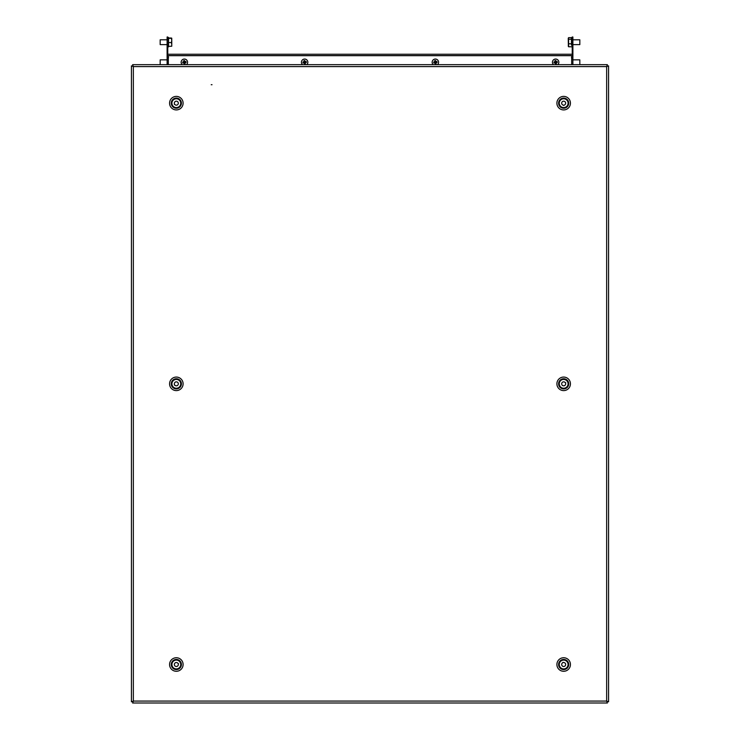 <?xml version="1.0" encoding="UTF-8"?>
<svg xmlns="http://www.w3.org/2000/svg" width="740" height="740" viewBox="0 0 740 740"><rect width="100%" height="100%" fill="white"/><g stroke="black" fill="none" stroke-linecap="round" stroke-linejoin="round"><path stroke-width="1.11" d="M212.019 84.712L211.215 84.712L212.019 84.712M606.652 66.591L608.576 65.842L606.652 66.591L133.348 66.591L132.608 64.667L133.348 66.591L133.348 701.076L131.424 701.816L133.348 701.076L606.652 701.076L607.392 703L606.652 701.076L606.652 66.591L607.392 64.667L606.652 66.591M608.576 701.816L606.652 701.076L608.576 701.816L608.576 65.842M131.424 65.842L133.348 66.591L131.424 65.842L131.424 701.816M607.392 64.667L132.608 64.667M170.718 64.667L165.908 64.667M151.478 64.667L156.288 64.667M132.608 703L133.348 701.076L132.608 703L607.392 703M170.718 703L165.908 703M151.478 703L156.288 703M174.363 104.349L174.742 104.377A2.007 2.007 0 0 0 175.787 105.089L176.601 105.145A2.007 2.007 0 0 0 177.73 104.599L178.183 103.924A2.007 2.007 0 0 0 178.275 102.666L177.924 101.935A2.007 2.007 0 0 0 176.879 101.232L176.074 101.167A2.007 2.007 0 0 0 174.936 101.722L174.483 102.388A2.007 2.007 0 0 0 174.39 103.656L174.363 104.349M173.928 106.856A4.412 4.412 0 0 0 180.033 105.57A4.412 4.412 0 0 0 178.738 99.465A4.412 4.412 0 0 0 172.642 100.751A4.412 4.412 0 0 0 173.928 106.856M563.843 105.45L564.047 105.126A2.007 2.007 0 0 0 565.147 104.516L565.563 103.813A2.007 2.007 0 0 0 565.573 102.555L565.184 101.852A2.007 2.007 0 0 0 564.093 101.204L563.288 101.186A2.007 2.007 0 0 0 562.187 101.806L561.771 102.499A2.007 2.007 0 0 0 561.752 103.767L562.15 104.469A2.007 2.007 0 0 0 563.232 105.117L563.843 105.45M565.887 106.967A4.412 4.412 0 0 0 567.478 100.936A4.412 4.412 0 0 0 561.438 99.354A4.412 4.412 0 0 0 559.856 105.385A4.412 4.412 0 0 0 565.887 106.967M565.684 382.737L565.314 382.691A2.007 2.007 0 0 0 564.296 381.933L563.491 381.84A2.007 2.007 0 0 0 562.335 382.33L561.854 382.987A2.007 2.007 0 0 0 561.697 384.236L562.021 384.976A2.007 2.007 0 0 0 563.029 385.734L563.834 385.827A2.007 2.007 0 0 0 564.999 385.337L565.48 384.68A2.007 2.007 0 0 0 565.628 383.431L565.684 382.737M566.239 380.249A4.412 4.412 0 0 0 560.087 381.257A4.412 4.412 0 0 0 561.096 387.418A4.412 4.412 0 0 0 567.247 386.41A4.412 4.412 0 0 0 566.239 380.249M174.363 385.022L174.742 385.05A2.007 2.007 0 0 0 175.787 385.762L176.601 385.818A2.007 2.007 0 0 0 177.73 385.272L178.183 384.596A2.007 2.007 0 0 0 178.275 383.339L177.924 382.617A2.007 2.007 0 0 0 176.879 381.905L176.074 381.849A2.007 2.007 0 0 0 174.936 382.395L174.483 383.07A2.007 2.007 0 0 0 174.39 384.328L174.363 385.022M173.928 387.529A4.412 4.412 0 0 0 180.033 386.243A4.412 4.412 0 0 0 178.738 380.138A4.412 4.412 0 0 0 172.642 381.424A4.412 4.412 0 0 0 173.928 387.529M178.488 663.697L178.118 663.595A2.007 2.007 0 0 0 177.221 662.707L176.435 662.504A2.007 2.007 0 0 0 175.223 662.846L174.649 663.419A2.007 2.007 0 0 0 174.335 664.64L174.547 665.417A2.007 2.007 0 0 0 175.454 666.305L176.231 666.509A2.007 2.007 0 0 0 177.452 666.176L178.016 665.593A2.007 2.007 0 0 0 178.331 664.372L178.488 663.697M179.376 661.31A4.412 4.412 0 0 0 173.132 661.468A4.412 4.412 0 0 0 173.299 667.702A4.412 4.412 0 0 0 179.533 667.545A4.412 4.412 0 0 0 179.376 661.31M562.927 662.328L562.816 662.688A2.007 2.007 0 0 0 561.901 663.558L561.669 664.335A2.007 2.007 0 0 0 561.965 665.565L562.52 666.148A2.007 2.007 0 0 0 563.732 666.509L564.518 666.324A2.007 2.007 0 0 0 565.434 665.454L565.665 664.677A2.007 2.007 0 0 0 565.369 663.447L564.814 662.864A2.007 2.007 0 0 0 563.602 662.504L562.927 662.328M560.578 661.366A4.412 4.412 0 0 0 560.522 667.6A4.412 4.412 0 0 0 566.757 667.656A4.412 4.412 0 0 0 566.812 661.412A4.412 4.412 0 0 0 560.578 661.366M168.313 55.602L168.313 64.667M571.687 64.667L571.687 55.602M167.573 54.242L572.427 54.242L572.427 55.602L167.573 55.602L167.573 54.242M167.758 64.667L167.758 55.602M167.758 54.242L167.758 39.405L167.111 39.405L167.111 37L167.758 37L167.758 39.405M167.111 59.857L160.173 59.857L160.173 64.667L167.111 64.667L167.111 39.405M167.111 53.04L167.758 53.04M572.89 39.405L572.242 39.405L572.242 37L572.89 37L572.89 64.667L579.827 64.667L579.827 59.857L572.89 59.857M572.242 39.405L572.242 54.242M572.242 55.602L572.242 59.274M572.89 53.04L572.242 53.04M171.754 46.231L171.763 44.474L171.763 46.222L168.554 46.398L168.554 38.018L171.403 38.036M167.111 39.803L160.173 39.803L160.173 44.622L167.111 44.622M160.173 39.803L160.173 44.622M171.403 42.569L171.763 40.478L171.763 44.474L171.403 42.569L168.554 42.569M168.554 38.397L171.754 38.193L171.763 40.478L171.403 38.397M160.173 59.857L160.173 64.667M568.598 37.657L568.237 38.443L568.598 37.657L571.447 37.657L571.447 45.205M572.89 44.622L579.827 44.622L579.827 39.803L572.89 39.803M579.827 44.622L579.827 39.803M571.447 46.768L568.598 46.768L568.237 45.982M571.447 43.799L568.598 43.799L568.598 46.768M571.447 39.239L568.598 39.239L568.598 43.799M568.385 37.944L568.598 39.239M568.237 38.443L568.385 46.481M579.827 64.667L579.827 59.857M553.52 64.667A3.21 3.21 0 0 1 555.139 59.089A3.21 3.21 0 0 1 557.766 64.667M553.992 62.53A5.92 3.626 80.9 0 0 554.084 63.002L555.25 62.808L555.435 63.973A5.92 3.626 -9.1 0 0 556.388 63.825L556.193 62.66L557.359 62.475A5.92 3.626 -99.1 0 0 557.294 61.993A5.92 3.626 -99.1 0 0 557.211 61.522L556.045 61.707L555.86 60.541A5.92 3.626 170.9 0 0 554.908 60.699L555.093 61.864L553.927 62.049A5.92 3.626 80.9 0 0 553.992 62.53M554.972 61.883L555.13 62.835M556.166 61.688L556.313 62.641M556.212 62.78L555.268 62.928M556.027 61.587L555.074 61.744M302.521 64.667A3.21 3.21 0 0 1 304.131 59.089A3.21 3.21 0 0 1 306.767 64.667M302.993 62.53A5.92 3.626 80.9 0 0 303.076 63.002L304.242 62.808L304.427 63.973A5.92 3.626 -9.1 0 0 305.38 63.825L305.195 62.66L306.36 62.475A5.92 3.626 -99.1 0 0 306.295 61.993A5.92 3.626 -99.1 0 0 306.203 61.522L305.037 61.707L304.852 60.541A5.92 3.626 170.9 0 0 303.909 60.699L304.094 61.864L302.928 62.049A5.92 3.626 80.9 0 0 302.993 62.53M303.974 61.883L304.121 62.835M305.157 61.688L305.315 62.641M305.213 62.78L304.26 62.928M305.019 61.587L304.075 61.744M433.233 64.667A3.21 3.21 0 0 1 434.852 59.089A3.21 3.21 0 0 1 437.479 64.667M433.705 62.53A5.92 3.626 80.9 0 0 433.797 63.002L434.963 62.808L435.148 63.973A5.92 3.626 -9.1 0 0 436.091 63.825L435.906 62.66L437.072 62.475A5.92 3.626 -99.1 0 0 437.007 61.993A5.92 3.626 -99.1 0 0 436.924 61.522L435.758 61.707L435.573 60.541A5.92 3.626 170.9 0 0 434.621 60.699L434.805 61.864L433.64 62.049A5.92 3.626 80.9 0 0 433.705 62.53M434.685 61.883L434.843 62.835M435.879 61.688L436.026 62.641M435.925 62.78L434.981 62.928M435.74 61.587L434.787 61.744M182.234 64.667A3.21 3.21 0 0 1 183.844 59.089A3.21 3.21 0 0 1 186.48 64.667M182.706 62.53A5.92 3.626 80.9 0 0 182.789 63.002L183.955 62.808L184.14 63.973A5.92 3.626 -9.1 0 0 185.093 63.825L184.908 62.66L186.073 62.475A5.92 3.626 -99.1 0 0 186.008 61.993A5.92 3.626 -99.1 0 0 185.916 61.522L184.75 61.707L184.565 60.541A5.92 3.626 170.9 0 0 183.613 60.699L183.807 61.864L182.641 62.049A5.92 3.626 80.9 0 0 182.706 62.53M183.687 61.883L183.835 62.835M184.871 61.688L185.028 62.641M184.926 62.78L183.973 62.928M184.732 61.587L183.788 61.744M563.667 659.442A5.069 5.069 0 0 1 568.736 664.511A5.069 5.069 0 0 1 563.667 669.58A5.069 5.069 0 0 1 558.598 664.511A5.069 5.069 0 0 1 563.667 659.442M563.667 671.282A6.771 6.771 0 0 0 570.438 664.511A6.771 6.771 0 0 0 563.667 657.74A6.771 6.771 0 0 0 556.896 664.511A6.771 6.771 0 0 0 563.667 671.282M176.333 659.442A5.069 5.069 0 0 1 181.402 664.511A5.069 5.069 0 0 1 176.333 669.58A5.069 5.069 0 0 1 171.264 664.511A5.069 5.069 0 0 1 176.333 659.442M176.333 671.282A6.771 6.771 0 0 0 183.104 664.511A6.771 6.771 0 0 0 176.333 657.74A6.771 6.771 0 0 0 169.562 664.511A6.771 6.771 0 0 0 176.333 671.282M563.667 378.76A5.069 5.069 0 0 1 568.736 383.829A5.069 5.069 0 0 1 563.667 388.907A5.069 5.069 0 0 1 558.598 383.829A5.069 5.069 0 0 1 563.667 378.76M563.667 390.6A6.771 6.771 0 0 0 570.438 383.829A6.771 6.771 0 0 0 563.667 377.067A6.771 6.771 0 0 0 556.896 383.829A6.771 6.771 0 0 0 563.667 390.6M176.333 378.76A5.069 5.069 0 0 1 181.402 383.829A5.069 5.069 0 0 1 176.333 388.907A5.069 5.069 0 0 1 171.264 383.829A5.069 5.069 0 0 1 176.333 378.76M176.333 390.6A6.771 6.771 0 0 0 183.104 383.829A6.771 6.771 0 0 0 176.333 377.067A6.771 6.771 0 0 0 169.562 383.829A6.771 6.771 0 0 0 176.333 390.6M563.667 98.087A5.069 5.069 0 0 1 568.736 103.156A5.069 5.069 0 0 1 563.667 108.225A5.069 5.069 0 0 1 558.598 103.156A5.069 5.069 0 0 1 563.667 98.087M563.667 109.927A6.771 6.771 0 0 0 570.438 103.156A6.771 6.771 0 0 0 563.667 96.385A6.771 6.771 0 0 0 556.896 103.156A6.771 6.771 0 0 0 563.667 109.927M176.333 98.087A5.069 5.069 0 0 1 181.402 103.156A5.069 5.069 0 0 1 176.333 108.225A5.069 5.069 0 0 1 171.264 103.156A5.069 5.069 0 0 1 176.333 98.087M176.333 109.927A6.771 6.771 0 0 0 183.104 103.156A6.771 6.771 0 0 0 176.333 96.385A6.771 6.771 0 0 0 169.562 103.156A6.771 6.771 0 0 0 176.333 109.927M168.313 55.685L571.687 55.685M168.554 46.861L167.758 46.861M167.758 37.564L168.554 37.564M167.758 57.609L168.554 57.609M571.447 46.861L572.242 46.861M572.242 37.564L571.447 37.564M572.242 57.609L571.447 57.609"/></g></svg>

